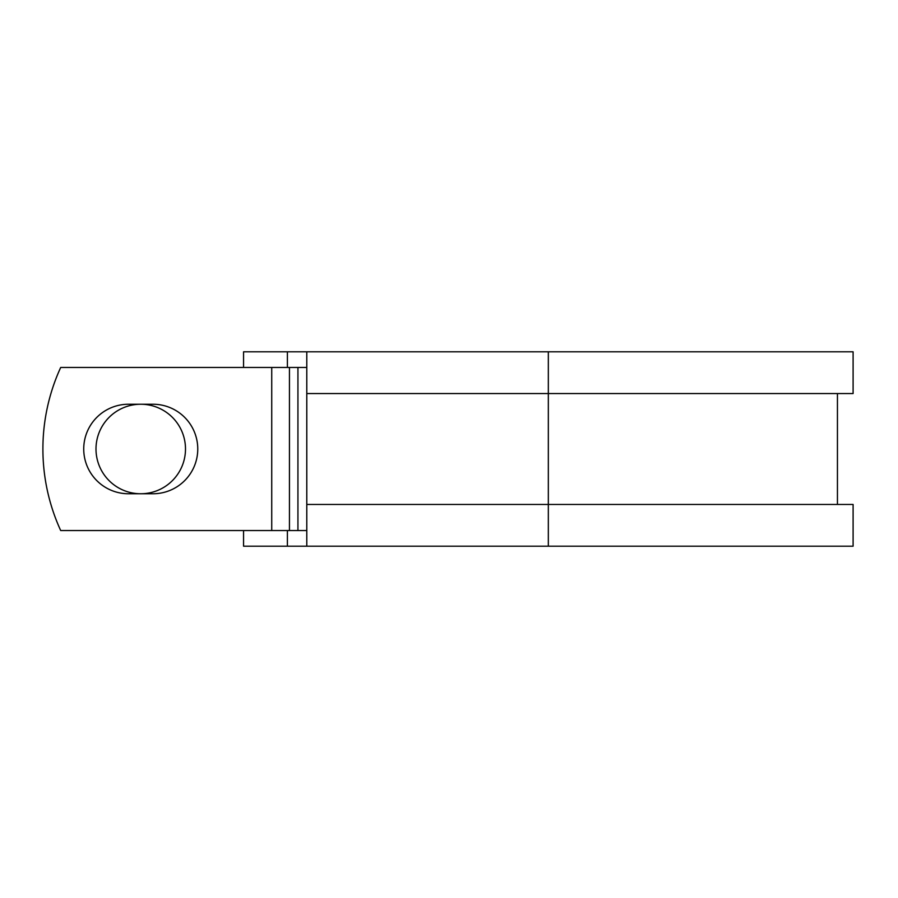 <?xml version="1.0" encoding="UTF-8"?>
<svg xmlns="http://www.w3.org/2000/svg" width="898" height="898" viewBox="0 0 898 898"><rect width="100%" height="100%" fill="white"/><g stroke="black" fill="none" stroke-linecap="round" stroke-linejoin="round"><path stroke-width="1.35" d="M83.727 449A44.754 44.754 0 0 0 128.481 493.754L153.008 493.754A44.754 44.754 0 0 0 197.762 449A44.754 44.754 0 0 0 153.008 404.246L128.481 404.246A44.754 44.754 0 0 0 83.727 449M95.996 449A44.754 44.754 0 0 1 140.75 404.246A44.754 44.754 0 0 1 185.493 449A44.754 44.754 0 0 1 140.75 493.754A44.754 44.754 0 0 1 95.996 449M271.735 367.462L60.694 367.462A195.697 195.697 0 0 0 60.694 530.538L271.735 530.538L271.735 367.462L306.79 367.462M306.79 530.538L271.735 530.538M287.394 530.538L287.394 546.197L243.56 546.197L243.56 530.538M548.33 546.197L306.79 546.197L306.79 504.452L853.1 504.452L853.1 546.197L548.33 546.197L548.33 351.803L287.394 351.803L287.394 367.462M243.56 367.462L243.56 351.803L287.394 351.803M306.79 546.197L287.394 546.197M306.79 504.452L306.79 393.549L853.1 393.549L853.1 351.803L548.33 351.803M306.79 393.549L306.79 351.803M297.934 530.538L297.934 367.462M289.448 530.538L289.448 367.462M837.441 504.452L837.441 393.549"/></g></svg>

